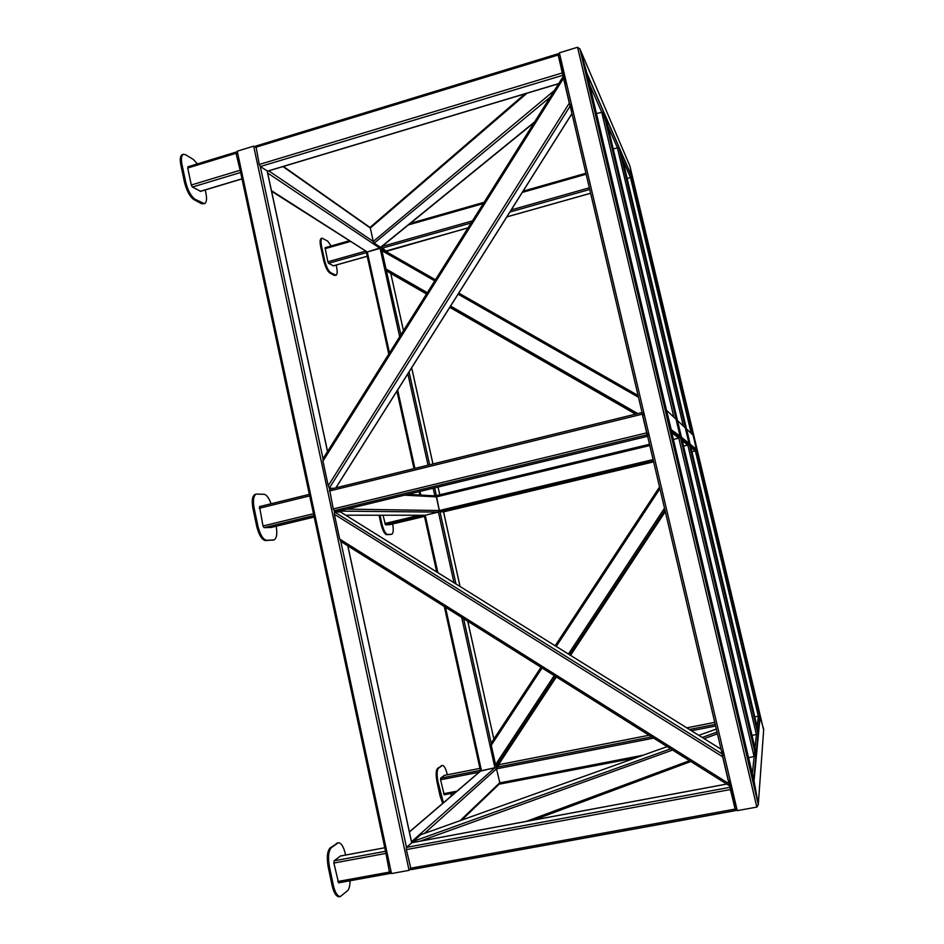 <?xml version="1.0" encoding="UTF-8"?>
<svg xmlns="http://www.w3.org/2000/svg" width="944" height="944" viewBox="0 0 944 944"><rect width="100%" height="100%" fill="white"/><g stroke="black" fill="none" stroke-linecap="round" stroke-linejoin="round"><path stroke-width="1.42" d="M731.6 787.992L735.305 809.551L737.252 810.648L756.828 807.085L758.292 804.465L753.973 780.641M754.032 780.912L760.062 717.11L763.708 729.334L760.038 717.015L758.315 716.201L760.062 717.11L631.666 176.233L630.498 177.555L627.135 178.51L630.498 177.555L631.678 176.304L630.037 166.321L631.666 176.233L586.944 73.302L579.982 49.064L586.944 73.302L754.032 780.912L758.327 804.701L756.828 807.085L737.252 810.648L735.01 808.701L558.341 55.672L559.367 52.817L577.575 47.259L579.982 49.064L577.575 47.259L559.367 52.817L558.341 55.672L564.701 76.842M754.775 716.897L758.315 716.201L754.775 716.897M763.649 730.042L629.908 166.038M399.666 336.748L380.125 248.355L381.293 247.481L367.275 251.977L380.125 248.355L267.659 173.023M409.377 831.876L480.673 770.882L494.904 767.743L496.379 768.121L494.904 767.743L480.602 771.071M366.189 251.328L271.577 191.243M409.071 870.356L410.581 868.976L409.071 870.356L391.5 873.554L409.071 870.356L253.665 146.167L255.505 146.78L253.665 146.167L237.251 151.182L253.665 146.167M389.966 871.607L391.5 873.554L389.966 871.607M236.732 153.742L237.251 151.182L236.732 153.742M635.843 757.808L500.131 784.016L496.485 768.841L496.485 767.236L499.553 764.557M443.562 511.86L653.637 461.864L443.538 511.86L460.058 586.495L443.574 511.849L440.01 511.813L439.385 510.515L434.712 487.847M730.951 785.196L730.42 789.255L735.128 809.15M730.621 783.815L730.361 789.55L735.553 809.928M735.388 810.577L411.136 869.636L406.357 849.6L406.486 847.382L411.855 842.744M644.091 415.124L642.427 414.263L646.817 432.942L648.634 434.452M643.784 413.814L642.05 412.504L642.286 414.156L646.675 432.859L647.277 434.759L648.941 435.774M340.583 512.014L340.3 510.704L334.176 510.645L333.22 508.934L329.55 489.393L642.038 412.528L329.55 489.393M340.277 510.716L647.643 436.281L340.229 510.716L340.501 511.978L334.447 511.931L334.365 514.279L722.679 756.793L722.16 753.902L334.447 511.931L334.176 510.645L647.277 434.759M558.223 55.248L562.459 73.396L565.303 79.414M267.541 171.112L260.284 166.557L259.27 164.48L255.907 146.167M558.211 54.54L562.246 72.948L565.598 80.677M385.978 250.962L381.164 247.08M444.282 775.402L440.624 778.175L440.577 779.768L444.187 794.813L455.209 792.665L444.187 794.813M480.39 770.422L480.307 771.201M383.016 515.223L385.482 524.805L389.553 524.711L424.481 516.392L389.577 524.699M349.209 240.85L325.066 247.694L327.863 261.795L328.571 263.293L333.338 265.807M365.894 251.517L366.414 252.555M385.848 852.715L240.354 171.112M188.139 166.852L187.726 168.02L191.302 185L192.387 187.042L200.517 191.254M236.448 152.161L236.035 153.282L240.637 172.386M309.644 495.683L313.597 514.197M264.025 527.649L313.892 515.566L309.361 494.361L259.529 506.609L262.998 525.985L264.025 527.649L271.058 527.46M385.553 851.335L389.447 872.091L390.486 873.259M340.43 856.043L334.093 860.822L333.869 863.04L338.577 882.841L390.108 873.424M437.874 572.666L425.237 515.247L345.693 515.2L425.225 515.247L429.036 514.315M434.889 495.871L436.364 496.886L439.302 510.515L438.335 512.108L429.06 514.338M596.443 113.528L603.44 111.97L605.694 117.139L756.144 752.875L755.825 756.073L748.557 757.725M613.199 148.869L618.957 147.63L620.833 151.925L758.221 731.411L757.949 734.054L752.014 735.435M690.265 444.777L686.63 429.107L693.061 435.113L696.412 449.25L695.374 450.925L691.917 451.751M681.603 437.898L677.403 420.186M681.568 437.355L688.967 443.279L687.834 445.108L683.55 446.134M688.967 443.279L685.309 427.88L677.627 420.694M671.078 429.579L680.046 436.128L678.795 438.134L673.402 439.432M680.046 436.128L676.046 419.207L674.724 417.968M671.042 428.918L666.429 409.873M205.226 189.956L205.91 193.225C207.066 198.995 206.606 202.476 204.553 203.692L194.948 199.184C190.924 196.222 187.821 190.428 185.626 181.814L182.027 164.669C180.894 158.946 181.354 155.477 183.407 154.285L185.602 154.757L193.414 159.501L197.367 163.902M204.553 203.692L201.52 203.703L193.791 199.526C189.768 196.564 186.664 190.782 184.469 182.168L180.87 165.023C179.738 159.3 180.198 155.831 182.251 154.639L183.407 154.285M336.17 265.052L336.524 266.668C337.515 271.53 337.362 274.397 336.04 275.282L330.612 272.663C328.205 270.751 326.176 266.503 324.524 259.93L321.656 246.726C320.665 241.888 320.83 239.033 322.152 238.159L327.78 241.18L331.108 245.959M336.04 275.282L334.27 275.377L329.704 272.91C327.297 271.011 325.267 266.763 323.615 260.178L320.748 246.986C319.756 242.148 319.933 239.292 321.255 238.419L322.152 238.159M392.633 523.979C393.66 529.879 393.388 533.313 391.807 534.245L387.595 534.469C385.435 533.856 383.524 530.221 381.86 523.578L380.043 515.223M391.052 534.41L386.662 534.682C384.503 534.08 382.591 530.445 380.916 523.802L379.051 515.223M451.055 793.479L451.173 796.122M443.409 802.766L437.992 781.774C436.706 774.776 436.86 770.257 438.464 768.215L442.429 765.395C444.27 765.667 445.887 768.711 447.279 774.54L447.326 774.788M442.701 803.368L440.093 796.04L437.037 781.962C435.75 774.965 435.904 770.446 437.52 768.404L442.429 765.395M276.191 526.233C277.453 533.915 276.71 538.481 273.972 539.921L266.68 540.31C263.057 539.543 260.131 534.8 257.913 526.079L254.16 508.202C252.768 500.332 253.488 495.612 256.331 494.066L263.966 494.29C266.42 494.585 268.816 497.748 271.129 503.754M273.972 539.921L265.5 540.593C261.866 539.826 258.939 535.095 256.709 526.374L252.957 508.497C251.564 500.627 252.296 495.907 255.14 494.361L255.753 494.29M350.094 880.752C349.953 886.027 349.091 889.354 347.51 890.747L340.347 896.552C337.374 896.328 335.026 892.54 333.315 885.189L329.397 866.533C327.828 857.187 328.477 850.898 331.332 847.677L338.377 842.721C341.327 842.957 343.663 846.733 345.386 854.06L345.598 855.052M340.347 896.552L339.12 896.776C336.135 896.552 333.787 892.764 332.076 885.413L328.158 866.769C326.6 857.423 327.249 851.134 330.105 847.913L338.377 842.721M333.669 488.378L329.326 488.107L328.241 485.723L569.315 103.108L563.497 78.293L322.954 461.097L328.241 485.723M322.954 461.097L323.049 458.831M572.324 109.327L569.527 103.521L563.639 78.281L566.306 83.686M565.893 81.939L563.238 76.535L563.497 78.293M569.315 103.108L570.152 106.023L329.326 488.107L329.609 489.37M572.737 111.073L570.152 106.023M722.679 756.793L728.992 783.721L339.687 539.059L340.725 541.384L729.594 785.868L340.725 541.384M339.687 539.059L334.365 514.279M340.725 512.12L721.063 749.229M729.854 780.546L729.051 783.437L722.738 756.545L723.328 752.734M722.892 750.846L722.16 753.902M730.302 782.434L729.665 785.939L728.992 783.721M403.454 330.707L390.781 273.453L386.757 270.952L426.617 293.844M427.325 292.711L385.99 268.969L400.881 334.801M385.99 268.969L381.942 250.691L434.771 280.864M381.919 249.192L435.455 279.766L381.954 249.204L381.942 250.691M426.523 293.997L390.781 273.453L403.477 330.671M556.335 676.954L499.246 763.59L499.494 764.557L649.047 735.246L499.47 764.581L499.246 763.59L496.261 766.233L495.565 764.64L554.211 675.621M542.068 667.974L491.269 745.241L495.565 764.64M491.269 745.241L491.163 743.164L541.006 667.314M554.376 90.482L373.281 241.475L370.308 228.023L282.976 166.592M525.053 93.822L370.39 227.115L370.308 228.023L526.929 93.267M268.733 170.864L373.281 241.475L374.178 243.174L380.762 247.411M412.799 842.532L413.224 841.375L670.618 748.804M420.646 834.767L667.148 746.621L420.646 834.767L413.224 841.375M630.037 166.321L579.982 49.064L758.292 804.465L763.708 729.334M752.356 773.773L754.492 753.123M754.61 751.92L754.693 751.212M755.011 748.108L756.415 734.585L687.031 441.733M757.194 727.081L758.315 716.201L694.631 447.822M577.575 47.259L756.828 807.085M559.367 52.817L737.252 810.648M691.209 433.39L630.498 177.555L622.71 159.843M683.303 425.992L617.364 147.677L607.747 125.788M605.541 120.785L605.033 119.64M604.195 117.717L589.599 84.535M467.787 621.27L493.854 739.069L467.752 621.246M439.762 494.798L438.051 487.033L439.798 494.786M432.942 463.952L411.655 367.782M385.919 251.482L468.106 227.799M651.631 736.875L496.485 767.236L496.261 766.233L555.45 676.4L496.261 766.233M491.529 744.851L463.634 618.662M455.952 583.935L440.01 511.813L653.437 461.002M429.614 464.767L409.071 371.877M381.954 249.216L381.742 248.272L471.127 222.996M411.501 841.753L494.904 767.743L461.687 617.447M454.017 582.731L438.405 512.096M434.83 495.871L433.131 488.225M428.033 465.156L407.855 373.824M409.413 832.018L481.405 770.387L445.485 607.252M420.788 495.069L419.986 491.411M414.912 468.389L397.66 389.978M389.494 352.926L367.275 251.977L271.459 190.653M480.555 770.988L444.364 606.544M436.753 571.97L424.269 515.259M419.82 495.01L419.077 491.635M414.003 468.613L396.952 391.111M388.786 354.047L366.284 251.788M460.224 820.584L499.6 782.918L643.194 755.188M424.493 833.363L496.485 768.841L653.626 738.125M562.931 75.26L260.284 166.557L323.025 458.725M340.784 541.419L406.486 847.382L729.995 787.308M558.706 83.591L267.199 171.218L327.509 451.586M347.781 545.821L411.655 842.78L726.715 784.086M237.251 151.182L391.5 873.554M715.611 726.007L691.421 730.739M715.245 724.426L689.415 729.476M714.761 722.372L686.807 727.859M653.106 459.575L439.385 510.515M649.802 445.521L436.376 496.886L404.551 495.152M649.519 444.282L436.423 495.6L649.519 444.282M734.951 809.114L410.369 868.268M730.361 789.55L406.357 849.6M646.675 432.859L333.22 508.934M642.286 414.156L329.385 491.045M562.246 72.948L259.27 164.48M558.046 55.047L255.576 147.323M590.614 193.237L506.869 216.86M589.729 189.473L509.913 212.034M589.339 187.809L511.247 209.91M472.448 220.884L381.836 246.526M586.153 174.215L522.268 192.434M483.352 203.538L408.398 224.908M585.941 173.307L523.011 191.254M484.083 202.37L410.192 223.457M456.979 791.155L443.621 793.727M479.092 772.239L440.577 779.768M480.39 770.387L440.624 778.175M444.223 775.402L479.941 768.392L444.176 775.425M424.304 515.554L385.482 524.805M419.478 515.259L384.822 523.519M367.228 256.249L333.149 265.854M366.425 252.591L328.571 263.293M365.387 251.187L327.863 261.795M350.236 241.499L325.007 248.697M241.994 178.794L200.128 191.372M240.649 172.481L192.387 187.042M239.693 170.392L191.302 185M236.035 153.282L187.726 168.02M271.011 527.484L314.199 517.029L270.952 527.484M312.995 513.843L262.998 525.985M309.184 496.013L259.281 508.273M389.447 872.091L337.751 881.507M385.482 853.482L333.869 863.04M385.541 851.276L334.093 860.822M340.312 856.031L384.798 847.747L340.206 856.09M340.383 511.117L438.335 512.108M346.767 509.135L439.302 510.515M755.837 756.05L603.464 112.017M754.126 756.675L677.922 434.429M673.839 417.142L601.67 111.982M757.961 734.043L618.981 147.665M690.229 444.294L696.412 449.25M690.902 447.48L695.374 450.925M682.3 440.836L687.834 445.108M671.821 432.753L678.795 438.134M666.676 410.463L676.046 419.207M201.52 203.703L202.653 203.361M193.791 199.526L194.948 199.184M184.469 182.168L185.626 181.814M180.87 165.023L182.027 164.669M334.27 275.377L335.167 275.129M329.704 272.91L330.612 272.663M323.615 260.178L324.524 259.93M320.748 246.986L321.656 246.726M390.71 534.493L391.63 534.269M386.662 534.682L387.595 534.469M380.916 523.802L381.86 523.578M440.093 796.04L441.06 795.851M437.037 781.962L437.992 781.774M437.52 768.404L438.464 768.215M441.096 765.761L442.028 765.572M272.415 540.251L273.583 539.968M265.5 540.593L266.68 540.31M256.709 526.374L257.913 526.079M252.957 508.497L254.16 508.202M332.076 885.413L333.315 885.189M328.158 866.769L329.397 866.533M330.105 847.913L331.332 847.677M336.265 843.358L337.468 843.134M335.852 487.836L571.934 113.587M638.073 395.489L458.784 293.088L638.073 395.501M449.875 307.213L635.808 414.05M635.548 414.109L449.781 307.355M637.766 413.566L450.595 306.068M458.088 294.186L638.486 397.282M570.554 655.384L665.308 511.601M664.977 510.185L569.669 654.829L664.977 510.185M555.155 645.779L659.537 486.974M568.418 654.05L664.505 508.179M659.927 488.673L556.217 646.439M534.658 121.87L380.467 247.411M374.178 243.174L550.222 97.102M526.339 821.386L689.533 760.699M717.452 733.842L704.13 738.656M672.576 750.043L420.033 841.187M690.772 761.478L533.738 820.006M702.194 737.453L717.051 732.107M716.331 729.075L698.808 735.341L716.331 729.039M759.731 716.579L753.678 779.378M758.327 804.701L579.899 48.828M587.144 74.104L631.666 176.493M760.038 717.015L631.678 176.304M411.678 367.747L432.966 463.941M366.237 251.729L388.763 354.083M396.917 391.146L413.968 468.613M419.042 491.635L419.785 495.01M424.234 515.259L436.706 571.934M444.317 606.52L480.52 771.012M499.789 783.555L461.758 820.041M411.714 842.732L347.864 545.868M327.568 451.503L267.282 171.253M370.26 227.646L283.377 166.463M635.737 757.843L500.131 784.016M714.761 722.361L686.784 727.848M735.435 810.613L411.136 869.636M726.679 784.063L411.749 842.732M557.857 53.855L255.682 146.108M558.612 83.733L267.4 171.265M585.929 173.248L523.059 191.184M484.13 202.299L410.298 223.362M590.625 193.284L506.822 216.919M468.071 227.858L385.907 251.033M349.15 240.814L325.066 247.694M367.24 256.296L333.256 265.878M236.153 152.067L187.891 166.793M242.018 178.9L200.364 191.42M309.361 494.349L259.529 506.609M390.238 873.436L338.577 882.841M407.914 494.337L435.491 495.907M603.44 111.97L755.825 756.073M618.957 147.63L757.949 734.054M696.153 450.43L690.56 446.04M688.683 444.565L681.922 439.255M679.727 437.532L671.42 431.007M391.807 534.245L390.887 534.469M256.331 494.066L255.14 494.361M335.946 487.812L571.958 113.681M563.167 76.499L322.931 458.867M340.536 511.978L721.063 749.206M380.703 247.458L534.28 122.472M533.962 819.958L690.807 761.501"/></g></svg>
